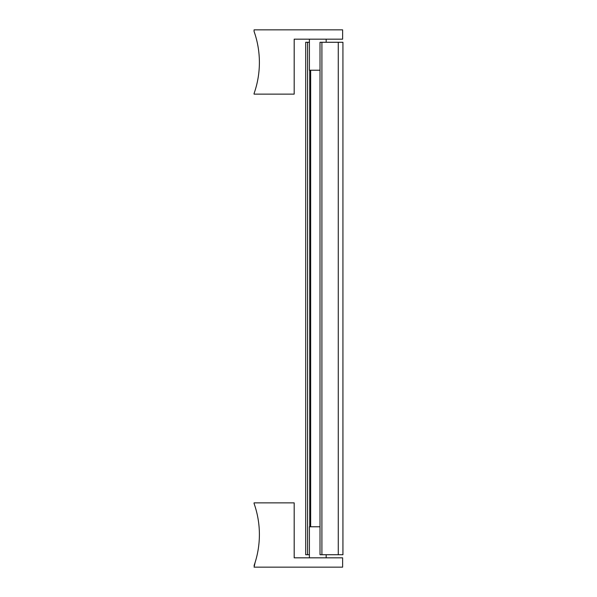 <?xml version="1.0" encoding="UTF-8"?>
<svg xmlns="http://www.w3.org/2000/svg" width="597" height="597" viewBox="0 0 597 597"><rect width="100%" height="100%" fill="white"/><g stroke="black" fill="none" stroke-linecap="round" stroke-linejoin="round"><path stroke-width="0.9" d="M309.395 554.725L305.709 554.725L305.709 42.275L307.574 42.275L307.574 554.725M309.395 42.275L307.574 42.275M342.932 554.725L342.932 42.275L342.939 554.725L320.014 554.725L320.014 42.275L320.014 554.725L320.014 42.275L321.91 42.275L321.91 554.725M342.932 42.275L321.91 42.275M254.068 94.139L254.061 93.52A93.177 93.177 0 0 0 254.068 31.417L254.068 29.85L342.626 29.85L342.626 39.171L294.179 39.171L294.179 94.139L254.068 94.139M255.12 34.581L254.068 31.417M294.194 39.171L294.179 94.139M320.014 70.222L309.395 70.222L309.395 39.171M294.194 557.829L294.179 502.861L294.179 557.829L342.626 557.829L342.626 567.15L254.068 567.15L255.12 562.419M254.068 565.583A93.177 93.177 0 0 0 254.068 503.495L254.068 502.861L294.179 502.861M320.014 526.778L309.395 526.778L309.395 557.829M338.275 42.275L338.275 554.725M310.656 70.222L310.656 526.778M309.739 70.222L309.739 526.778M326.163 42.275L326.163 39.171M326.163 554.725L326.163 557.829"/></g></svg>

